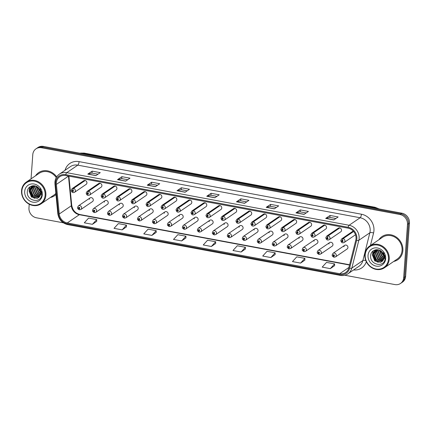 <?xml version="1.0" encoding="UTF-8"?>
<svg xmlns="http://www.w3.org/2000/svg" width="431" height="431" viewBox="0 0 431 431"><rect width="100%" height="100%" fill="white"/><g stroke="black" fill="none" stroke-linecap="round" stroke-linejoin="round"><path stroke-width="0.65" d="M105.072 200.69L93.43 208.631A2.193 1.956 55.7 0 1 95.897 212.251L107.54 204.31A2.193 1.956 -124.3 0 0 105.072 200.69A2.193 1.956 -124.3 0 0 104.28 202.123M120.05 203.48L108.407 211.422A2.193 1.956 55.7 0 1 110.875 215.042L122.517 207.101A2.193 1.956 -124.3 0 0 120.05 203.48A2.193 1.956 -124.3 0 0 119.258 204.914M135.027 206.271L123.385 214.207A2.193 1.956 55.7 0 1 125.857 217.827L137.494 209.892A2.193 1.956 -124.3 0 0 135.027 206.271A2.193 1.956 -124.3 0 0 134.235 207.699M150.004 209.057L138.362 216.998A2.193 1.956 55.7 0 1 140.835 220.618L152.472 212.677A2.193 1.956 -124.3 0 0 150.004 209.057A2.193 1.956 -124.3 0 0 149.212 210.49M164.981 211.847L153.339 219.788A2.193 1.956 55.7 0 1 155.812 223.409L167.449 215.468A2.193 1.956 -124.3 0 0 164.981 211.847A2.193 1.956 -124.3 0 0 164.189 213.28M179.959 214.638L168.316 222.579A2.193 1.956 55.7 0 1 170.789 226.2L182.432 218.258A2.193 1.956 -124.3 0 0 179.959 214.638A2.193 1.956 -124.3 0 0 179.167 216.071M194.936 217.429L183.294 225.37A2.193 1.956 55.7 0 1 185.766 228.99L197.409 221.049A2.193 1.956 -124.3 0 0 194.936 217.429A2.193 1.956 -124.3 0 0 194.144 218.862M209.913 220.219L198.271 228.161A2.193 1.956 55.7 0 1 200.744 231.781L212.386 223.84A2.193 1.956 -124.3 0 0 209.913 220.219A2.193 1.956 -124.3 0 0 209.121 221.653M224.89 223.01L213.248 230.946A2.193 1.956 55.7 0 1 215.721 234.566L227.363 226.625A2.193 1.956 -124.3 0 0 224.89 223.01A2.193 1.956 -124.3 0 0 224.098 224.438M239.868 225.796L228.225 233.737A2.193 1.956 55.7 0 1 230.698 237.357L242.341 229.416A2.193 1.956 -124.3 0 0 239.868 225.796A2.193 1.956 -124.3 0 0 239.076 227.229M254.845 228.586L243.203 236.527A2.193 1.956 55.7 0 1 245.675 240.148L257.318 232.207A2.193 1.956 -124.3 0 0 254.845 228.586A2.193 1.956 -124.3 0 0 254.053 230.019M269.822 231.377L258.18 239.318A2.193 1.956 55.7 0 1 260.653 242.939L272.295 234.997A2.193 1.956 -124.3 0 0 269.822 231.377A2.193 1.956 -124.3 0 0 269.03 232.81M284.799 234.168L273.157 242.109A2.193 1.956 55.7 0 1 275.63 245.729L287.272 237.788A2.193 1.956 -124.3 0 0 284.799 234.168A2.193 1.956 -124.3 0 0 284.007 235.601M299.777 236.958L288.134 244.9A2.193 1.956 55.7 0 1 290.607 248.515L302.25 240.579A2.193 1.956 -124.3 0 0 299.777 236.958A2.193 1.956 -124.3 0 0 298.985 238.391M314.754 239.749L303.112 247.685A2.193 1.956 55.7 0 1 305.584 251.305L317.227 243.364A2.193 1.956 -124.3 0 0 314.754 239.749A2.193 1.956 -124.3 0 0 313.962 241.177M329.731 242.534L318.089 250.476A2.193 1.956 55.7 0 1 320.562 254.096L332.204 246.155A2.193 1.956 -124.3 0 0 329.731 242.534A2.193 1.956 -124.3 0 0 328.939 243.968M344.708 245.325L333.071 253.266A2.193 1.956 55.7 0 1 335.539 256.887L347.181 248.946A2.193 1.956 -124.3 0 0 344.708 245.325A2.193 1.956 -124.3 0 0 343.916 246.758M90.095 197.899L78.453 205.84A2.193 1.956 55.7 0 1 80.92 209.461L92.563 201.519A2.193 1.956 -124.3 0 0 90.095 197.899A2.193 1.956 -124.3 0 0 89.303 199.332M87.843 192.937A1.46 0.474 -76.9 0 1 88.549 191.186A2.193 1.956 55.7 0 1 89.546 195.065L101.183 187.124A2.193 1.956 -124.3 0 0 98.715 183.504L87.073 191.445A2.193 1.956 55.7 0 1 88.371 191.154A1.46 0.512 98 0 0 87.784 192.926A0.733 0.652 -124.3 0 0 87.714 194.322A0.733 0.652 -124.3 0 0 87.843 192.937L87.929 193.869L87.493 193.578L87.784 192.926M102.82 195.728A1.46 0.474 -76.9 0 1 103.526 193.977A2.193 1.956 55.7 0 1 104.523 197.856L116.165 189.915A2.193 1.956 -124.3 0 0 113.692 186.294L102.05 194.236A2.193 1.956 55.7 0 1 103.348 193.945A1.46 0.512 98 0 0 102.761 195.717A0.733 0.652 -124.3 0 0 102.691 197.112A0.733 0.652 -124.3 0 0 102.82 195.728L102.907 196.655L102.47 196.364L102.761 195.717M117.798 198.519A1.46 0.474 -76.9 0 1 118.503 196.768A2.193 1.956 55.7 0 1 119.5 200.647L131.143 192.705A2.193 1.956 -124.3 0 0 128.67 189.085L117.027 197.026A2.193 1.956 55.7 0 1 118.326 196.735A1.46 0.512 98 0 0 117.738 198.508A0.733 0.652 -124.3 0 0 117.668 199.903A0.733 0.652 -124.3 0 0 117.798 198.519L117.884 199.445L117.447 199.154L117.738 198.508M132.775 201.304A1.46 0.474 -76.9 0 1 133.481 199.558A2.193 1.956 55.7 0 1 134.477 203.432L146.12 195.496A2.193 1.956 -124.3 0 0 143.647 191.876L132.005 199.817A2.193 1.956 55.7 0 1 133.303 199.526A1.46 0.512 98 0 0 132.716 201.293A0.733 0.652 -124.3 0 0 132.646 202.689A0.733 0.652 -124.3 0 0 132.775 201.304L132.861 202.236L132.425 201.945L132.716 201.293M147.752 204.095A1.46 0.474 -76.9 0 1 148.458 202.349A2.193 1.956 55.7 0 1 149.455 206.223L161.097 198.282A2.193 1.956 -124.3 0 0 158.624 194.661L146.982 202.602A2.193 1.956 55.7 0 1 148.28 202.317A1.46 0.512 98 0 0 147.693 204.084A0.733 0.652 -124.3 0 0 147.623 205.479A0.733 0.652 -124.3 0 0 147.752 204.095L147.838 205.027L147.402 204.736L147.693 204.084M162.729 206.885A1.46 0.474 -76.9 0 1 163.435 205.14A2.193 1.956 55.7 0 1 164.432 209.013L176.074 201.072A2.193 1.956 -124.3 0 0 173.601 197.452L161.959 205.393A2.193 1.956 55.7 0 1 163.257 205.102A1.46 0.512 98 0 0 162.67 206.875A0.733 0.652 -124.3 0 0 162.6 208.27A0.733 0.652 -124.3 0 0 162.729 206.885L162.816 207.817L162.379 207.526L162.67 206.875M177.707 209.676A1.46 0.474 -76.9 0 1 178.412 207.925A2.193 1.956 55.7 0 1 179.409 211.804L191.052 203.863A2.193 1.956 -124.3 0 0 188.579 200.243L176.936 208.184A2.193 1.956 55.7 0 1 178.235 207.893A1.46 0.512 98 0 0 177.647 209.665A0.733 0.652 -124.3 0 0 177.577 211.061A0.733 0.652 -124.3 0 0 177.707 209.676L177.793 210.608L177.356 210.312L177.647 209.665M192.684 212.467A1.46 0.474 -76.9 0 1 193.39 210.716A2.193 1.956 55.7 0 1 194.386 214.595L206.029 206.654A2.193 1.956 -124.3 0 0 203.556 203.033L191.914 210.975A2.193 1.956 55.7 0 1 193.212 210.684A1.46 0.512 98 0 0 192.625 212.456A0.733 0.652 -124.3 0 0 192.555 213.851A0.733 0.652 -124.3 0 0 192.684 212.467L192.77 213.393L192.334 213.103L192.625 212.456M207.661 215.258A1.46 0.474 -76.9 0 1 208.367 213.507A2.193 1.956 55.7 0 1 209.364 217.386L221.006 209.444A2.193 1.956 -124.3 0 0 218.533 205.824L206.891 213.765A2.193 1.956 55.7 0 1 208.189 213.474A1.46 0.512 98 0 0 207.602 215.247A0.733 0.652 -124.3 0 0 207.532 216.637A0.733 0.652 -124.3 0 0 207.661 215.258L207.747 216.184L207.311 215.893L207.602 215.247M222.638 218.043A1.46 0.474 -76.9 0 1 223.344 216.297A2.193 1.956 55.7 0 1 224.341 220.171L235.983 212.23A2.193 1.956 -124.3 0 0 233.51 208.615L221.868 216.551A2.193 1.956 55.7 0 1 223.166 216.265A1.46 0.512 98 0 0 222.579 218.032A0.733 0.652 -124.3 0 0 222.509 219.427A0.733 0.652 -124.3 0 0 222.638 218.043L222.725 218.975L222.288 218.684L222.579 218.032M237.616 220.834A1.46 0.474 -76.9 0 1 238.321 219.088A2.193 1.956 55.7 0 1 239.318 222.962L250.961 215.021A2.193 1.956 -124.3 0 0 248.488 211.4L236.845 219.341A2.193 1.956 55.7 0 1 238.144 219.056A1.46 0.512 98 0 0 237.556 220.823A0.733 0.652 -124.3 0 0 237.486 222.218A0.733 0.652 -124.3 0 0 237.616 220.834L237.702 221.766L237.265 221.475L237.556 220.823M252.593 223.624A1.46 0.474 -76.9 0 1 253.299 221.873A2.193 1.956 55.7 0 1 254.295 225.752L265.938 217.811A2.193 1.956 -124.3 0 0 263.465 214.191L251.823 222.132A2.193 1.956 55.7 0 1 253.121 221.841A1.46 0.512 98 0 0 252.534 223.614A0.733 0.652 -124.3 0 0 252.464 225.009A0.733 0.652 -124.3 0 0 252.593 223.624L252.679 224.556L252.243 224.265L252.534 223.614M267.57 226.415A1.46 0.474 -76.9 0 1 268.276 224.664A2.193 1.956 55.7 0 1 269.273 228.543L280.915 220.602A2.193 1.956 -124.3 0 0 278.442 216.982L266.805 224.923A2.193 1.956 55.7 0 1 268.098 224.632A1.46 0.512 98 0 0 267.511 226.404A0.733 0.652 -124.3 0 0 267.441 227.8A0.733 0.652 -124.3 0 0 267.57 226.415L267.656 227.347L267.22 227.051L267.511 226.404M282.547 229.206A1.46 0.474 -76.9 0 1 283.253 227.455A2.193 1.956 55.7 0 1 284.25 231.334L295.892 223.393A2.193 1.956 -124.3 0 0 293.419 219.772L281.782 227.713A2.193 1.956 55.7 0 1 283.075 227.423A1.46 0.512 98 0 0 282.488 229.195A0.733 0.652 -124.3 0 0 282.418 230.59A0.733 0.652 -124.3 0 0 282.547 229.206L282.634 230.132L282.197 229.842L282.488 229.195M297.525 231.997A1.46 0.474 -76.9 0 1 298.23 230.246A2.193 1.956 55.7 0 1 299.227 234.119L310.87 226.183A2.193 1.956 -124.3 0 0 308.397 222.563L296.76 230.504A2.193 1.956 55.7 0 1 298.053 230.213A1.46 0.512 98 0 0 297.465 231.986A0.733 0.652 -124.3 0 0 297.395 233.376A0.733 0.652 -124.3 0 0 297.525 231.997L297.611 232.923L297.18 232.632L297.465 231.986M312.502 234.782A1.46 0.474 -76.9 0 1 313.208 233.036A2.193 1.956 55.7 0 1 314.204 236.91L325.847 228.969A2.193 1.956 -124.3 0 0 323.379 225.354L311.737 233.29A2.193 1.956 55.7 0 1 313.03 233.004A1.46 0.512 98 0 0 312.443 234.771A0.733 0.652 -124.3 0 0 312.373 236.166A0.733 0.652 -124.3 0 0 312.502 234.782L312.588 235.714L312.157 235.423L312.443 234.771M327.479 237.573A1.46 0.474 -76.9 0 1 328.185 235.827A2.193 1.956 55.7 0 1 329.182 239.701L340.824 231.759A2.193 1.956 -124.3 0 0 338.357 228.139L326.714 236.08A2.193 1.956 55.7 0 1 328.007 235.795A1.46 0.512 98 0 0 327.42 237.562A0.733 0.652 -124.3 0 0 327.35 238.957A0.733 0.652 -124.3 0 0 327.479 237.573L327.565 238.505L327.134 238.214L327.42 237.562M72.866 190.146A1.46 0.474 -76.9 0 1 73.572 188.401A2.193 1.956 55.7 0 1 74.568 192.274L86.205 184.333A2.193 1.956 -124.3 0 0 83.738 180.713L72.096 188.654A2.193 1.956 55.7 0 1 73.394 188.363A1.46 0.512 98 0 0 72.807 190.136A0.733 0.652 -124.3 0 0 72.737 191.531A0.733 0.652 -124.3 0 0 72.866 190.146L72.952 191.078L72.516 190.788L72.807 190.136M50.362 197.506A14.018 12.515 -124.3 0 0 54.457 195.776A14.018 12.515 -124.3 0 0 55.976 194.532A14.018 12.515 -124.3 0 1 54.457 195.776A14.018 12.515 -124.3 0 1 50.362 197.506M393.708 261.455A14.018 12.515 -124.3 0 0 397.797 259.726A14.018 12.515 -124.3 0 0 402.877 250.562A14.018 12.515 -124.3 0 0 396.089 236.964A14.018 12.515 -124.3 0 0 381.995 236.56A14.018 12.515 -124.3 0 0 378.892 239.738A14.018 12.515 -124.3 0 1 381.995 236.56L381.995 236.56A14.018 12.515 -124.3 0 1 396.089 236.964A14.018 12.515 -124.3 0 1 402.877 250.562A14.018 12.515 -124.3 0 1 397.797 259.726A14.018 12.515 -124.3 0 1 393.708 261.455M56.369 182.819A9.347 8.345 55.7 0 1 59.753 176.71A9.347 8.345 55.7 0 1 65.657 175.536L348.011 228.128A9.347 8.345 55.7 0 1 355.785 240.159L348.808 267.931A9.347 8.345 55.7 0 1 345.667 272.521A9.347 8.345 55.7 0 1 339.763 273.696L67.247 222.935A9.347 8.345 55.7 0 1 59.252 213.997L56.391 184.387A9.347 8.345 55.7 0 1 56.369 182.819M55.534 182.663A10.252 9.153 -124.3 0 0 55.556 184.387L58.417 213.991A10.252 9.153 -124.3 0 0 67.188 223.797L339.698 274.558A10.252 9.153 -124.3 0 0 349.622 268.233L356.599 240.46A10.252 9.153 -124.3 0 0 348.076 227.266L65.722 174.674A10.252 9.153 -124.3 0 0 55.534 182.663M381.5 252.367A11.685 10.43 -124.3 0 0 383.768 255.362M38.16 188.412A11.685 10.43 -124.3 0 0 40.422 191.412M344.768 275.231L394.958 284.584A8.765 7.823 -124.3 0 0 400.491 283.479L402.452 282.143A8.765 7.823 -124.3 0 0 405.625 276.416L409.45 223.042L408.469 223.711A8.765 7.823 -124.3 0 0 400.959 213.857L42.475 147.084A8.765 7.823 -124.3 0 0 36.942 148.189A8.765 7.823 -124.3 0 1 42.475 147.084L400.959 213.857A8.765 7.823 -124.3 0 1 408.469 223.711L404.644 277.085L408.469 223.711L407.489 224.379A8.765 7.823 -124.3 0 0 399.979 214.525L41.495 147.752A8.765 7.823 -124.3 0 0 35.962 148.857A8.765 7.823 -124.3 0 0 32.788 154.584L31.048 178.854M401.471 282.811A8.765 7.823 -124.3 0 0 404.644 277.085A8.765 7.823 -124.3 0 1 401.471 282.811M333.804 219.934L338.152 216.965L330.044 215.452L325.691 218.42L333.804 219.934M335.894 218.501L329.882 217.386L325.841 218.35A2.338 0.787 100.6 0 0 325.691 218.42M329.904 217.386L330.044 215.452M304.065 214.39L308.413 211.422L300.305 209.913L295.952 212.882L304.065 214.39M306.155 212.962L300.143 211.842L296.102 212.812A2.338 0.787 100.6 0 0 295.952 212.882M300.165 211.847L300.305 209.913M274.326 208.852L278.679 205.883L270.566 204.375L266.213 207.343L274.326 208.852M276.416 207.424L270.409 206.304L266.363 207.273A2.338 0.787 100.6 0 0 266.213 207.343M270.426 206.309L270.566 204.375M244.587 203.313L248.94 200.345L240.827 198.836L236.474 201.805L244.587 203.313M246.677 201.886L240.67 200.765L236.624 201.735A2.338 0.787 100.6 0 0 236.474 201.805M240.687 200.771L240.827 198.836M95.892 175.616L100.245 172.648L92.137 171.139L87.784 174.108L95.892 175.616M97.988 174.189L91.975 173.068L87.935 174.038A2.338 0.787 100.6 0 0 87.784 174.108M91.997 173.073L92.137 171.139M125.631 181.155L129.984 178.186L121.876 176.678L117.523 179.646L125.631 181.155M127.727 179.727L121.714 178.606L117.668 179.576A2.338 0.787 100.6 0 0 117.523 179.646M121.736 178.612L121.876 176.678M155.37 186.693L159.723 183.725L151.615 182.216L147.262 185.185L155.37 186.693M157.466 185.265L151.453 184.15L147.407 185.114A2.338 0.787 100.6 0 0 147.262 185.185M151.475 184.15L151.615 182.216M185.109 192.237L189.462 189.268L181.349 187.754L177.001 190.723L185.109 192.237M187.205 190.809L181.192 189.688L177.146 190.653A2.338 0.787 100.6 0 0 177.001 190.723M181.214 189.688L181.349 187.754M214.848 197.775L219.201 194.807L211.088 193.293L206.74 196.261L214.848 197.775M216.944 196.347L210.931 195.227L206.885 196.197A2.338 0.787 100.6 0 0 206.74 196.261M210.953 195.232L211.088 193.293M56.693 176.855A14.018 12.515 -124.3 0 0 38.655 172.61A14.018 12.515 -124.3 0 0 35.552 175.783A14.018 12.515 -124.3 0 1 38.655 172.61A14.018 12.515 -124.3 0 1 56.693 176.855M29.233 204.213L28.963 207.957A8.765 7.823 -124.3 0 0 36.473 217.806L63.319 222.811M400.491 283.479A8.765 7.823 -124.3 0 0 403.664 277.753L407.489 224.379M270.835 257.555L275.145 252.825L267.037 251.316L262.721 256.046L270.835 257.555L275.145 254.581M300.574 263.099L304.884 258.363L296.776 256.854L292.46 261.585L300.574 263.099L304.879 260.119M330.313 268.637L334.623 263.901L326.515 262.393L322.199 267.123L330.313 268.637L334.618 265.658M181.618 240.94L185.933 236.204L177.82 234.696L173.51 239.431L181.618 240.94L185.928 237.96M151.879 235.401L156.194 230.666L148.081 229.157L143.771 233.888L151.879 235.401L156.189 232.422M122.14 229.863L126.455 225.127L118.347 223.619L114.032 228.349L122.14 229.863L126.45 226.884M92.401 224.319L96.716 219.589L88.608 218.081L84.293 222.811L92.401 224.319L96.711 221.345M241.096 252.016L245.411 247.286L237.298 245.772L232.982 250.508L241.096 252.016L245.406 249.043M211.357 246.478L215.672 241.748L207.559 240.234L203.249 244.97L211.357 246.478L215.667 243.504M215.672 241.748L215.667 243.542M185.933 236.204L185.928 237.998M156.194 230.666L156.189 232.46M126.455 225.127L126.45 226.921M96.716 219.589L96.711 221.383M245.411 247.286L245.406 249.08M275.145 252.825L275.145 254.619M304.884 258.363L304.879 260.157M334.623 263.901L334.618 265.695M381.209 251.499A11.685 10.43 -124.3 0 0 383.832 255.244A11.685 10.43 -124.3 0 1 381.209 251.499M37.863 187.544A11.685 10.43 -124.3 0 0 40.487 191.289A11.685 10.43 -124.3 0 1 37.863 187.544M409.45 223.042A8.765 7.823 -124.3 0 0 401.94 213.194L43.456 146.416A8.765 7.823 -124.3 0 0 37.917 147.521L35.962 148.857M85.036 180.427L73.394 188.363M85.209 180.46L73.572 188.401M79.627 209.752A1.46 0.512 -82 0 1 79.466 209.795A1.46 0.512 -82 0 1 79.126 208.723A0.733 0.652 -124.3 0 0 79.196 207.327A0.733 0.652 -124.3 0 0 79.067 208.712L78.981 207.78L79.417 208.071L79.126 208.723M79.412 208.092L79.11 208.297M79.067 208.712A1.46 0.474 103.1 0 0 79.277 209.762A1.46 0.474 103.1 0 0 79.374 209.757M79.406 208.114L79.137 208.302M100.014 183.213L88.371 191.154M100.186 183.25L88.549 191.186M114.991 186.003L103.348 193.945M115.169 186.036L103.526 193.977M129.968 188.794L118.326 196.735M130.146 188.826L118.503 196.768M144.945 191.585L133.303 199.526M145.123 191.617L133.481 199.558M94.604 212.537A1.46 0.512 -82 0 1 94.443 212.585A1.46 0.512 -82 0 1 94.103 211.513A0.733 0.652 -124.3 0 0 94.174 210.118A0.733 0.652 -124.3 0 0 94.044 211.502L93.958 210.57L94.394 210.861L94.103 211.513M94.044 211.502A1.46 0.474 103.1 0 0 94.254 212.553A1.46 0.474 103.1 0 0 94.351 212.548M109.582 215.328A1.46 0.512 -82 0 1 109.42 215.376A1.46 0.512 -82 0 1 109.081 214.299A0.733 0.652 -124.3 0 0 109.151 212.903A0.733 0.652 -124.3 0 0 109.021 214.288L108.935 213.361L109.372 213.652L109.081 214.299M109.366 213.674L109.065 213.878M109.021 214.288A1.46 0.474 103.1 0 0 109.232 215.344A1.46 0.474 103.1 0 0 109.329 215.338M109.361 213.695L109.091 213.878M124.559 218.118A1.46 0.512 -82 0 1 124.397 218.167A1.46 0.512 -82 0 1 124.058 217.089A0.733 0.652 -124.3 0 0 124.128 215.694A0.733 0.652 -124.3 0 0 123.999 217.079L123.912 216.152L124.349 216.443L124.058 217.089M124.343 216.459L124.047 216.664M123.999 217.079A1.46 0.474 103.1 0 0 124.209 218.129A1.46 0.474 103.1 0 0 124.306 218.124M124.338 216.486L124.069 216.669M37.341 186.914L39.738 191.364L40.638 192.037M40.536 191.499L37.788 187.243M35.918 186.176L38.354 192.307L40.686 193.648M40.708 193.298L38.698 192.07L36.236 186.311M34.782 185.853L34.539 187.081L36.974 193.25L40.449 194.839M40.525 194.564L37.319 193.013L34.884 186.844L35.046 185.906M33.833 185.734L33.155 188.024L35.59 194.192L40.067 195.798M40.175 195.577L35.935 193.955L33.499 187.787L34.054 185.75M33.052 185.745L31.775 188.967L34.211 195.135L39.571 196.595M39.706 196.407L34.555 194.898L32.12 188.73L33.23 185.734M32.314 185.987L30.391 189.909L32.826 196.078L38.989 197.258A6.605 5.894 -124.3 0 0 40.697 193.492A6.605 5.894 -124.3 0 0 38.93 188.352C35.358 183.687 27.789 185.745 27.368 191.283C25.833 200.965 40.967 204.165 41.759 194.817L40.196 188.546L41.241 193.912L38.979 197.263L37.325 198.314L31.447 197.021L29.012 190.852L31.587 186.407L32.837 185.761M39.14 197.102L33.171 195.841L30.736 189.672L32.508 185.896M38.51 197.667L37.675 198.077L31.792 196.784L29.356 190.615L31.765 186.289M31.587 186.407L32.562 185.799M45.126 195.259A12.558 11.211 -124.3 0 0 34.356 181.144A12.558 11.211 -124.3 0 0 21.873 190.933A12.558 11.211 -124.3 0 0 32.643 205.048A12.558 11.211 -124.3 0 0 45.126 195.259M45.88 195.216A13.145 11.734 -124.3 0 0 39.523 182.464A13.145 11.734 -124.3 0 0 26.307 182.087A13.145 11.734 -124.3 0 0 21.55 190.68A13.145 11.734 -124.3 0 0 27.913 203.432A13.145 11.734 -124.3 0 0 41.123 203.809A13.145 11.734 -124.3 0 0 45.88 195.216M56.251 177.583A13.145 11.734 -124.3 0 0 39.146 173.332L26.307 182.087M24.686 191.456A9.525 8.501 -124.3 0 0 32.848 202.161A9.525 8.501 -124.3 0 0 42.313 194.737A9.525 8.501 -124.3 0 0 34.146 184.032A9.525 8.501 -124.3 0 0 24.686 191.456M41.123 203.809L53.961 195.049A13.145 11.734 -124.3 0 0 55.863 193.384M34.162 198.136L32.557 197.026L29.33 190.917M29.276 189.554L29.755 187.016M41.656 191.994L41.295 191.736M40.39 190.949L38.192 187.582M34.976 198.33L32.729 196.913L29.448 190.001M29.475 189.015L29.933 186.882M41.591 191.709L41.252 191.45M40.223 190.475L38.564 187.943M380.686 250.869L383.078 255.319L383.983 255.992M383.881 255.448L381.133 251.192M379.258 250.131L381.699 256.262L384.026 257.598M384.053 257.253L382.044 256.025L379.582 250.26M378.127 249.802L377.879 251.036L380.314 257.205L383.795 258.794M383.87 258.519L380.665 256.968L378.229 250.799L378.391 249.861M377.173 249.689L376.5 251.979L378.935 258.147L383.412 259.753M383.52 259.527L379.28 257.91L376.845 251.742L377.4 249.705M376.392 249.694L375.115 252.922L377.551 259.09L382.917 260.55M383.046 260.362L377.901 258.853L375.466 252.685L376.57 249.684M375.66 249.937L373.736 253.859L376.171 260.028L382.335 261.208A6.605 5.894 -124.3 0 0 384.043 257.447A6.605 5.894 -124.3 0 0 382.275 252.307C378.704 247.642 371.134 249.7 370.714 255.238C369.173 264.92 384.312 268.114 385.104 258.772L383.542 252.501L384.587 257.867L382.324 261.218L380.67 262.269L374.787 260.97L372.352 254.802L374.932 250.357L376.182 249.716M382.486 261.057L376.516 259.796L374.081 253.627L375.848 249.851M381.855 261.617L381.015 262.032L375.137 260.739L372.702 254.57L375.11 250.244M374.932 250.357L375.907 249.754M388.466 259.214A12.558 11.211 -124.3 0 0 377.696 245.094A12.558 11.211 -124.3 0 0 365.219 254.883A12.558 11.211 -124.3 0 0 375.983 269.003A12.558 11.211 -124.3 0 0 388.466 259.214M389.225 259.166A13.145 11.734 -124.3 0 0 382.863 246.419A13.145 11.734 -124.3 0 0 369.653 246.042A13.145 11.734 -124.3 0 0 364.895 254.635A13.145 11.734 -124.3 0 0 371.253 267.382A13.145 11.734 -124.3 0 0 384.468 267.759A13.145 11.734 -124.3 0 0 389.225 259.166M384.468 267.759L397.307 259.004A13.145 11.734 -124.3 0 0 402.064 250.411A13.145 11.734 -124.3 0 0 395.701 237.664A13.145 11.734 -124.3 0 0 382.491 237.287L369.653 246.042M368.026 255.411A9.525 8.501 -124.3 0 0 376.193 266.116A9.525 8.501 -124.3 0 0 385.659 258.692A9.525 8.501 -124.3 0 0 377.491 247.987A9.525 8.501 -124.3 0 0 368.026 255.411M377.508 262.091L375.902 260.981L372.675 254.872M372.621 253.503L373.101 250.971M384.996 255.949L384.635 255.685M383.73 254.904L381.537 251.537M378.321 262.285L376.074 260.863L372.793 253.951M372.82 252.965L373.278 250.837M384.937 255.664L384.597 255.4M383.563 254.43L381.909 251.898M159.923 194.376L148.28 202.317M160.1 194.408L148.458 202.349M174.9 197.166L163.257 205.102M175.078 197.199L163.435 205.14M189.877 199.952L178.235 207.893M190.055 199.984L178.412 207.925M139.536 220.909A1.46 0.512 -82 0 1 139.375 220.958A1.46 0.512 -82 0 1 139.035 219.88A0.733 0.652 -124.3 0 0 139.105 218.485A0.733 0.652 -124.3 0 0 138.976 219.869L138.89 218.937L139.326 219.228L139.035 219.88M139.321 219.25L139.024 219.454M138.976 219.869A1.46 0.474 103.1 0 0 139.186 220.92A1.46 0.474 103.1 0 0 139.283 220.914M139.315 219.277L139.046 219.46M154.513 223.7A1.46 0.512 -82 0 1 154.352 223.743A1.46 0.512 -82 0 1 154.012 222.671A0.733 0.652 -124.3 0 0 154.082 221.275A0.733 0.652 -124.3 0 0 153.953 222.66L153.867 221.728L154.303 222.019L154.012 222.671M154.298 222.04L154.002 222.245M153.953 222.66A1.46 0.474 103.1 0 0 154.163 223.711A1.46 0.474 103.1 0 0 154.26 223.705M154.293 222.067L154.023 222.251M169.491 226.49A1.46 0.512 -82 0 1 169.329 226.534A1.46 0.512 -82 0 1 168.99 225.461A0.733 0.652 -124.3 0 0 169.06 224.066A0.733 0.652 -124.3 0 0 168.93 225.451L168.736 224.707L169.281 224.81L168.979 225.036M168.93 225.451A1.46 0.474 103.1 0 0 169.141 226.501A1.46 0.474 103.1 0 0 169.238 226.496M169.27 224.853L168.99 225.461M169.281 224.81L169 225.041M204.854 202.742L193.212 210.684M205.032 202.775L193.39 210.716M219.832 205.533L208.189 213.474M220.009 205.565L208.367 213.507M234.809 208.324L223.166 216.265M234.987 208.356L223.344 216.297M249.786 211.115L238.144 219.056M249.964 211.147L238.321 219.088M264.763 213.905L253.121 221.841M264.941 213.938L253.299 221.873M184.468 229.276A1.46 0.512 -82 0 1 184.306 229.324A1.46 0.512 -82 0 1 183.967 228.252A0.733 0.652 -124.3 0 0 184.037 226.857A0.733 0.652 -124.3 0 0 183.908 228.236L183.821 227.309L184.258 227.6L183.967 228.252M184.252 227.622L183.956 227.827M183.908 228.236A1.46 0.474 103.1 0 0 184.118 229.292A1.46 0.474 103.1 0 0 184.215 229.287M184.247 227.643L183.978 227.832M199.445 232.067A1.46 0.512 -82 0 1 199.284 232.115A1.46 0.512 -82 0 1 198.944 231.038A0.733 0.652 -124.3 0 0 199.014 229.642A0.733 0.652 -124.3 0 0 198.885 231.027L198.799 230.1L199.235 230.391L198.944 231.038M198.885 231.027A1.46 0.474 103.1 0 0 199.1 232.083A1.46 0.474 103.1 0 0 199.192 232.077M214.422 234.857A1.46 0.512 -82 0 1 214.261 234.906A1.46 0.512 -82 0 1 213.921 233.828A0.733 0.652 -124.3 0 0 213.991 232.433A0.733 0.652 -124.3 0 0 213.862 233.817L213.776 232.885L214.212 233.182L213.921 233.828M214.207 233.198L213.911 233.403M213.862 233.817A1.46 0.474 103.1 0 0 214.078 234.868A1.46 0.474 103.1 0 0 214.169 234.863M214.202 233.225L213.932 233.408M229.4 237.648A1.46 0.512 -82 0 1 229.238 237.696A1.46 0.512 -82 0 1 228.899 236.619A0.733 0.652 -124.3 0 0 228.969 235.224A0.733 0.652 -124.3 0 0 228.839 236.608L228.753 235.676L229.19 235.967L228.899 236.619M229.184 235.989L228.888 236.193M228.839 236.608A1.46 0.474 103.1 0 0 229.055 237.659A1.46 0.474 103.1 0 0 229.147 237.653M229.179 236.016L228.909 236.199M244.377 240.439A1.46 0.512 -82 0 1 244.215 240.482A1.46 0.512 -82 0 1 243.876 239.41A0.733 0.652 -124.3 0 0 243.946 238.014A0.733 0.652 -124.3 0 0 243.817 239.399L243.73 238.467L244.167 238.758L243.876 239.41M244.161 238.779L243.865 238.984M243.817 239.399A1.46 0.474 103.1 0 0 244.032 240.45A1.46 0.474 103.1 0 0 244.124 240.444M244.156 238.801L243.887 238.989M279.741 216.691L268.098 224.632M279.918 216.723L268.276 224.664M294.718 219.481L283.075 227.423M294.896 219.514L283.253 227.455M309.695 222.272L298.053 230.213M309.873 222.304L298.23 230.246M324.672 225.063L313.03 233.004M324.85 225.095L313.208 233.036M339.65 227.854L328.007 235.795M339.827 227.886L328.185 235.827M353.544 231.382L342.984 238.58A1.46 0.512 98 0 0 342.403 240.353A0.733 0.652 -124.3 0 0 342.333 241.748A0.733 0.652 -124.3 0 0 342.456 240.363L342.543 241.295L342.112 241.004L342.403 240.353M342.456 240.363A1.46 0.474 -76.9 0 1 343.162 238.612A2.193 1.956 55.7 0 1 344.159 242.491C342.359 243.299 341.239 242.615 340.792 240.45L341.691 238.871A2.193 1.956 55.7 0 1 342.984 238.58M353.625 231.479L343.162 238.612M259.354 243.229A1.46 0.512 -82 0 1 259.193 243.273A1.46 0.512 -82 0 1 258.853 242.2A0.733 0.652 -124.3 0 0 258.923 240.805A0.733 0.652 -124.3 0 0 258.794 242.19L258.708 241.258L259.144 241.549L258.853 242.2M259.139 241.57L258.842 241.775M258.794 242.19A1.46 0.474 103.1 0 0 259.009 243.24A1.46 0.474 103.1 0 0 259.101 243.235M259.133 241.592L258.864 241.78M274.331 246.015A1.46 0.512 -82 0 1 274.17 246.063A1.46 0.512 -82 0 1 273.83 244.986A0.733 0.652 -124.3 0 0 273.9 243.596A0.733 0.652 -124.3 0 0 273.771 244.975L273.577 244.237L274.121 244.339L273.82 244.566M273.771 244.975A1.46 0.474 103.1 0 0 273.987 246.031A1.46 0.474 103.1 0 0 274.078 246.026M274.116 244.382L273.83 244.986M274.121 244.339L273.841 244.571M289.309 248.806A1.46 0.512 -82 0 1 289.147 248.854A1.46 0.512 -82 0 1 288.808 247.777A0.733 0.652 -124.3 0 0 288.878 246.381A0.733 0.652 -124.3 0 0 288.748 247.766L288.662 246.839L289.099 247.13L288.808 247.777M289.093 247.152L288.797 247.356M288.748 247.766A1.46 0.474 103.1 0 0 288.964 248.816A1.46 0.474 103.1 0 0 289.056 248.811M289.093 247.173L288.818 247.356M304.286 251.596A1.46 0.512 -82 0 1 304.124 251.645A1.46 0.512 -82 0 1 303.785 250.567A0.733 0.652 -124.3 0 0 303.855 249.172A0.733 0.652 -124.3 0 0 303.726 250.556L303.532 249.818L304.076 249.921L303.774 250.142M303.726 250.556A1.46 0.474 103.1 0 0 303.941 251.607A1.46 0.474 103.1 0 0 304.033 251.602M304.07 249.964L303.785 250.567M304.076 249.921L303.796 250.147M319.263 254.387A1.46 0.512 -82 0 1 319.102 254.435A1.46 0.512 -82 0 1 318.762 253.358A0.733 0.652 -124.3 0 0 318.832 251.963A0.733 0.652 -124.3 0 0 318.703 253.347L318.617 252.415L319.053 252.706L318.762 253.358M319.048 252.728L318.751 252.932M318.703 253.347A1.46 0.474 103.1 0 0 318.918 254.398A1.46 0.474 103.1 0 0 319.01 254.392M319.048 252.755L318.773 252.938M334.24 257.178A1.46 0.512 -82 0 1 334.079 257.221A1.46 0.512 -82 0 1 333.739 256.149A0.733 0.652 -124.3 0 0 333.809 254.753A0.733 0.652 -124.3 0 0 333.68 256.138L333.594 255.206L334.03 255.497L333.739 256.149M333.68 256.138A1.46 0.474 103.1 0 0 333.896 257.188A1.46 0.474 103.1 0 0 333.987 257.183M65.033 170.283A14.606 13.038 55.7 0 1 79.072 161.625L361.426 214.218A2.92 0.986 -79.4 0 1 360.138 217.741L77.785 165.148A11.685 10.43 -124.3 0 0 70.409 166.614L59.376 174.14A11.685 10.43 55.7 0 1 66.757 172.675A2.92 0.986 100.6 0 0 65.722 174.674M361.426 214.218A14.606 13.038 55.7 0 1 373.946 230.639A14.606 13.038 55.7 0 1 373.569 233.015L370.428 245.514M370.159 230.876A11.685 10.43 -124.3 0 0 360.138 217.741L349.11 225.268A11.685 10.43 55.7 0 1 358.824 240.304L351.847 268.077A11.685 10.43 55.7 0 1 347.919 273.814L358.953 266.288A11.685 10.43 -124.3 0 0 362.88 260.55L369.852 232.778A11.685 10.43 -124.3 0 0 370.159 230.876M59.376 174.14C56.72 176.037 55.238 178.682 54.931 182.076L54.958 184.037A2.92 0.69 -5.5 0 0 55.556 184.387M54.958 184.037L57.824 213.641C58.772 219.498 62.064 223.156 67.689 224.61A2.92 0.986 -79.4 0 1 67.188 223.797M339.698 274.558A2.92 0.986 100.6 0 0 340.199 275.371C343.033 275.862 345.603 275.344 347.919 273.814M349.622 268.233A2.92 1.034 14.1 0 0 351.847 268.077L362.88 260.55A2.92 1.034 -165.9 0 1 365.806 260.539M57.824 213.641A2.92 0.69 -5.5 0 0 58.417 213.991M356.599 240.46A2.92 1.034 14.1 0 0 358.824 240.304L369.852 232.778A2.92 1.034 -165.9 0 1 373.569 233.015M348.076 227.266A2.92 0.986 -79.4 0 1 349.11 225.268L66.757 172.675L77.785 165.148A2.92 0.986 -79.4 0 0 79.072 161.625M366.323 261.725A14.606 13.038 55.7 0 1 353.576 269.951M399.979 214.525L401.94 213.194M41.495 147.752L43.456 146.416M403.664 277.753L405.625 276.416M339.763 273.696L348.932 267.441M68.459 176.058A9.347 8.345 -124.3 0 0 68.47 176.155L71.331 205.759A9.347 8.345 -124.3 0 0 79.326 214.697L349.536 265.027M56.391 184.387L68.47 176.155A5.258 1.245 174.5 0 0 68.572 176.08M59.252 213.997L71.331 205.759A5.258 1.245 174.5 0 0 71.713 205.226C72.618 210.236 75.36 213.34 79.929 214.53L349.606 264.763M67.247 222.935L79.326 214.697A5.258 1.772 -79.4 0 1 79.929 214.53M214.961 197.7L206.885 196.197M185.222 192.156L177.146 190.653M155.483 186.618L147.407 185.114M125.744 181.079L117.668 179.576M96.005 175.541L87.935 174.038M244.7 203.238L236.624 201.735M274.434 208.776L266.363 207.273M304.173 214.315L296.102 212.812M333.912 219.853L325.841 218.35M377.745 208.685A11.685 10.43 -124.3 0 0 374.313 207.446L83.42 153.264A11.685 10.43 -124.3 0 0 79.902 153.204M82.73 153.732L83.42 153.264A5.84 1.972 -79.4 0 1 84.088 153.08L374.986 207.263A5.84 1.972 -79.4 0 0 374.313 207.446L373.623 207.92M37.114 186.774A11.976 10.689 -124.3 0 0 37.486 187.668M41.354 192.576A11.976 10.689 -124.3 0 0 41.791 192.905M380.46 250.723A11.976 10.689 -124.3 0 0 380.832 251.618M384.694 256.531A11.976 10.689 -124.3 0 0 385.131 256.86M67.689 224.61L340.199 275.371M68.895 176.139L71.713 205.226M79.649 153.161L84.088 153.08M379.194 208.954L374.986 207.263M74.568 192.274C72.764 193.083 71.643 192.404 71.201 190.233L72.096 188.654M78.453 205.84L77.553 207.419C78.027 208.259 76.567 208.081 79.277 209.762M80.92 209.461L79.466 209.795M89.546 195.065C87.746 195.873 86.62 195.189 86.178 193.023L87.073 191.445M104.523 197.856C102.723 198.659 101.597 197.98 101.156 195.814L102.05 194.236M119.5 200.647C117.701 201.449 116.575 200.771 116.133 198.605L117.027 197.026M134.477 203.432C132.678 204.24 131.552 203.561 131.11 201.396L132.005 199.817M93.43 208.631L92.53 210.209C93.004 211.05 91.544 210.872 94.254 212.553M95.897 212.251L94.443 212.585M108.407 211.422L107.513 213C107.982 213.841 106.522 213.663 109.232 215.344M110.875 215.042L109.42 215.376M123.385 214.207L122.49 215.791C122.959 216.631 121.499 216.448 124.209 218.129M125.857 217.827L124.397 218.167M149.455 206.223C147.655 207.031 146.529 206.352 146.087 204.186L146.982 202.602M164.432 209.013C162.632 209.822 161.506 209.137 161.065 206.972L161.959 205.393M179.409 211.804C177.61 212.612 176.484 211.928 176.042 209.762L176.936 208.184M138.362 216.998L137.467 218.582C137.936 219.417 136.476 219.239 139.186 220.92M140.835 220.618L139.375 220.958M153.339 219.788L152.445 221.367C152.913 222.207 151.453 222.03 154.163 223.711M155.812 223.409L154.352 223.743M168.316 222.579L167.422 224.158C167.891 224.998 166.431 224.82 169.141 226.501M170.789 226.2L169.329 226.534M194.386 214.595C192.587 215.398 191.461 214.719 191.019 212.553L191.914 210.975M209.364 217.386C207.564 218.188 206.438 217.51 205.996 215.344L206.891 213.765M224.341 220.171C222.541 220.979 221.415 220.3 220.974 218.134L221.868 216.551M239.318 222.962C237.519 223.77 236.393 223.091 235.951 220.92L236.845 219.341M254.295 225.752C252.496 226.561 251.37 225.876 250.928 223.711L251.823 222.132M183.294 225.37L182.399 226.948C182.868 227.789 181.408 227.611 184.118 229.292M185.766 228.99L184.306 229.324M198.271 228.161L197.376 229.739C197.845 230.58 196.385 230.396 199.1 232.083M200.744 231.781L199.284 232.115M213.248 230.946L212.354 232.53C212.822 233.37 211.362 233.187 214.078 234.868M215.721 234.566L214.261 234.906M228.225 233.737L227.331 235.315C227.8 236.156 226.34 235.978 229.055 237.659M230.698 237.357L229.238 237.696M243.203 236.527L242.308 238.106C242.777 238.946 241.317 238.769 244.032 240.45M245.675 240.148L244.215 240.482M269.273 228.543C267.473 229.346 266.347 228.667 265.905 226.501L266.805 224.923M284.25 231.334C282.45 232.137 281.324 231.458 280.883 229.292L281.782 227.713M299.227 234.119C297.428 234.927 296.302 234.248 295.86 232.083L296.76 230.504M314.204 236.91C312.405 237.718 311.279 237.039 310.837 234.873L311.737 233.29M329.182 239.701C327.382 240.509 326.256 239.83 325.814 237.659L326.714 236.08M355.494 234.76L344.159 242.491M353.21 231.016L341.691 238.871M258.18 239.318L257.285 240.897C257.754 241.737 256.294 241.559 259.009 243.24M260.653 242.939L259.193 243.273M273.157 242.109L272.263 243.687C272.731 244.528 271.271 244.35 273.987 246.031M275.63 245.729L274.17 246.063M288.134 244.9L287.24 246.478C287.709 247.319 286.249 247.135 288.964 248.816M290.607 248.515L289.147 248.854M303.112 247.685L302.217 249.269C302.686 250.109 301.226 249.926 303.941 251.607M305.584 251.305L304.124 251.645M318.089 250.476L317.194 252.054C317.663 252.895 316.203 252.717 318.918 254.398M320.562 254.096L319.102 254.435M333.071 253.266L332.172 254.845C332.64 255.685 331.18 255.508 333.896 257.188M335.539 256.887L334.079 257.221"/></g></svg>
